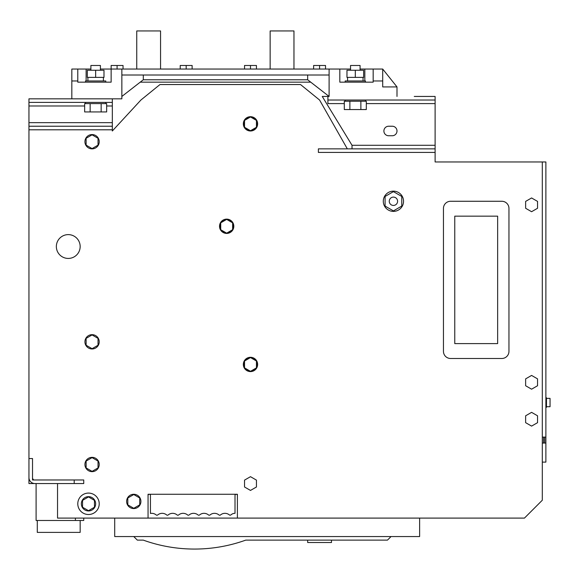 <?xml version="1.0" encoding="UTF-8"?>
<svg xmlns="http://www.w3.org/2000/svg" width="579" height="579" viewBox="0 0 579 579"><rect width="100%" height="100%" fill="white"/><g stroke="black" fill="none" stroke-linecap="round" stroke-linejoin="round"><path stroke-width="0.87" d="M37.288 483.552L28.95 483.552L28.95 474.02M28.95 458.539L32.525 458.539L32.525 479.977L74.213 479.977L74.213 483.552L34.906 483.552A5.956 5.956 0 0 1 28.95 477.595L28.95 98.828L121.858 98.828L121.858 96.447L143.295 79.772L143.295 75.009L121.858 75.009L121.858 96.447M33.712 479.977L32.525 478.493M112.326 98.828L112.326 130.992L140.914 100.022L159.97 84.541L300.515 84.541L319.572 100.022L347.32 148.854M435.111 152.429L435.111 148.854L318.385 148.854L318.385 152.429L435.111 152.429L435.111 161.961L542.306 161.961L542.306 500.227L524.444 518.096L57.538 518.096L57.538 483.552M148.058 494.271L148.058 495.465A1.194 1.194 0 0 1 149.252 494.271A1.194 1.194 0 0 1 150.439 495.465L150.439 513.45A6.934 6.934 0 0 1 156.185 514.955A1.194 1.194 0 0 0 157.72 514.955A6.934 6.934 0 0 1 166.651 514.955A1.194 1.194 0 0 0 168.185 514.955A6.934 6.934 0 0 1 177.109 514.955A1.194 1.194 0 0 0 178.643 514.955A6.934 6.934 0 0 1 187.574 514.955A1.194 1.194 0 0 0 189.109 514.955A6.934 6.934 0 0 1 198.032 514.955A1.194 1.194 0 0 0 199.567 514.955A6.934 6.934 0 0 1 208.498 514.955A1.194 1.194 0 0 0 210.032 514.955A6.934 6.934 0 0 1 218.956 514.955A1.194 1.194 0 0 0 220.49 514.955A6.934 6.934 0 0 1 229.378 514.919A1.194 1.194 0 0 0 230.934 514.883A5.956 5.956 0 0 1 235.009 513.327L235.009 495.465A1.194 1.194 0 0 1 236.196 494.271A1.194 1.194 0 0 1 237.39 495.465L237.39 494.271L148.058 494.271M112.326 126.229L28.95 126.229M112.326 102.403L28.95 102.403M75.4 518.096L75.4 520.478L36.093 520.478L36.093 483.552M74.213 479.977L83.738 479.977L83.738 483.552L74.213 483.552M148.058 518.096L148.058 495.465M237.39 495.465L237.39 518.096M542.306 161.961L545.881 161.961L545.881 437.102L542.306 437.102M424.986 96.447L435.111 96.447L435.111 103.598L366.312 103.598M435.111 148.854L435.111 103.598M88.507 493.084A10.719 10.719 0 0 1 97.786 509.158A10.719 10.719 0 0 1 79.222 509.158A10.719 10.719 0 0 1 88.507 493.084M92.075 457.345A7.143 7.143 0 0 1 98.264 468.071A7.143 7.143 0 0 1 85.887 468.071A7.143 7.143 0 0 1 92.075 457.345M92.075 334.669A7.143 7.143 0 0 1 98.264 345.388A7.143 7.143 0 0 1 85.887 345.388A7.143 7.143 0 0 1 92.075 334.669M92.075 134.567A7.143 7.143 0 0 1 98.264 145.286A7.143 7.143 0 0 1 85.887 145.286A7.143 7.143 0 0 1 92.075 134.567M250.49 357.294A7.143 7.143 0 0 1 256.678 368.02A7.143 7.143 0 0 1 244.302 368.02A7.143 7.143 0 0 1 250.49 357.294M250.49 116.697A7.143 7.143 0 0 1 256.678 127.416A7.143 7.143 0 0 1 244.302 127.416A7.143 7.143 0 0 1 250.49 116.697M226.671 219.13A7.143 7.143 0 0 1 232.859 229.849A7.143 7.143 0 0 1 220.483 229.849A7.143 7.143 0 0 1 226.671 219.13M393.423 191.142A10.125 10.125 0 0 1 402.188 206.327A10.125 10.125 0 0 1 384.651 206.327A10.125 10.125 0 0 1 393.423 191.142M501.812 358.488A7.143 7.143 0 0 0 508.955 351.344L508.955 208.411A7.143 7.143 0 0 0 501.812 201.268L450.592 201.268A7.143 7.143 0 0 0 443.449 208.411L443.449 351.344A7.143 7.143 0 0 0 450.592 358.488L501.812 358.488M133.763 494.271A7.143 7.143 0 0 1 139.952 504.989A7.143 7.143 0 0 1 127.575 504.989A7.143 7.143 0 0 1 133.763 494.271M68.257 234.618A11.913 11.913 0 0 1 78.57 252.48A11.913 11.913 0 0 1 57.943 252.48A11.913 11.913 0 0 1 68.257 234.618M95.651 103.598L106.652 103.598L106.652 111.935L90.15 111.935L90.15 103.598L95.651 103.598M90.15 111.935L84.65 111.935L84.65 103.598L90.15 103.598M71.832 98.828L71.832 69.053L90.889 69.053M352.025 148.854L352.025 145.286L322.25 96.447L329.104 96.447L329.104 69.053L350.541 69.053M465.907 216.155L497.643 216.155L497.643 343.6L497.643 216.155L454.761 216.155L454.761 343.6L497.643 343.6L465.907 343.6M83.738 518.096L83.738 520.478L75.4 520.478M545.881 437.102L545.881 462.114L542.306 462.114M344.302 103.598L327.909 103.598L327.909 96.447M388.661 135.754L392.229 135.754A4.762 4.762 0 0 0 396.999 130.992A4.762 4.762 0 0 0 392.229 126.229L388.661 126.229A4.762 4.762 0 0 0 383.891 130.992A4.762 4.762 0 0 0 388.661 135.754M435.111 96.447L414.267 96.447M339.822 69.053L339.822 82.153L373.173 82.153L373.173 80.966L382.705 80.966L382.705 86.922L396.999 86.922L396.999 96.447M435.111 100.022L327.909 100.022M71.832 80.966L77.781 80.966L77.781 69.053M121.858 75.009L121.858 69.053L329.104 69.053M77.781 80.966L77.781 82.153L111.132 82.153L111.132 69.053L121.858 69.053M140.234 82.153L310.728 82.153M382.705 80.966L382.705 69.053L360.073 69.053M100.413 69.053L111.132 69.053L111.132 65.478L123.045 65.478L123.045 69.053M497.643 216.155L497.643 343.6M543.5 437.102L543.5 443.058L542.306 443.058M545.881 443.058L543.5 443.058M114.707 518.096L114.707 536.552L419.623 536.552L419.623 518.096M80.17 520.478L80.17 532.383L37.288 532.383L37.288 520.478M545.881 397.795L546.475 397.795L546.475 407.319L545.881 407.319M351.952 101.216L366.312 101.216L366.312 109.554L344.302 109.554L344.302 101.216L351.952 101.216M373.173 69.053L373.173 80.966M329.104 75.009L143.295 75.009M329.104 96.447L307.666 79.772L307.666 75.009M88.507 496.652A7.143 7.143 0 0 1 94.695 507.37A7.143 7.143 0 0 1 82.312 507.37A7.143 7.143 0 0 1 88.507 496.652M249.165 370.553A6.253 6.253 0 0 1 245.865 368.649M244.533 366.348A6.253 6.253 0 0 1 244.533 362.534M245.865 360.239A6.253 6.253 0 0 1 249.165 358.329M251.822 358.329A6.253 6.253 0 0 1 255.122 360.239M256.446 362.534A6.253 6.253 0 0 1 256.446 366.348M255.122 368.649A6.253 6.253 0 0 1 251.822 370.553M249.165 129.957A6.253 6.253 0 0 1 245.865 128.046M244.533 125.752A6.253 6.253 0 0 1 244.533 121.937M245.865 119.636A6.253 6.253 0 0 1 249.165 117.732M251.822 117.732A6.253 6.253 0 0 1 255.122 119.636M256.446 121.937A6.253 6.253 0 0 1 256.446 125.752M255.122 128.046A6.253 6.253 0 0 1 251.822 129.957M225.347 232.389A6.253 6.253 0 0 1 222.039 230.478M220.715 228.184A6.253 6.253 0 0 1 220.715 224.37M222.039 222.075A6.253 6.253 0 0 1 225.347 220.165M227.996 220.165A6.253 6.253 0 0 1 231.296 222.075M232.628 224.37A6.253 6.253 0 0 1 232.628 228.184M231.296 230.478A6.253 6.253 0 0 1 227.996 232.389M101.151 103.598L101.151 111.935M382.705 69.053L396.999 86.922M86.119 80.966L86.119 69.053M364.835 80.966L364.835 69.053M365.429 82.153L365.429 80.966L345.185 80.966L345.185 82.153M307.666 79.772L143.295 79.772M85.526 82.153L85.526 80.966L105.776 80.966L105.776 82.153M160.564 69.053L160.564 30.94L136.745 30.94L136.745 69.053M133.763 536.552L137.339 540.127L143.295 540.127A151.271 151.271 0 0 0 245.728 540.127L387.467 540.127L391.042 536.552M546.475 398.388L550.05 398.388L550.05 406.726L546.475 406.726M349.875 101.216L349.875 109.554M360.876 101.216L360.876 109.554M88.507 510.678L82.551 507.24L82.551 500.365L88.507 496.927L94.457 500.365L94.457 507.24L88.507 510.678M92.075 471.371L86.119 467.933L86.119 461.058L92.075 457.62L98.032 461.058L98.032 467.933L92.075 471.371M92.075 348.688L86.119 345.25L86.119 338.375L92.075 334.937L98.032 338.375L98.032 345.25L92.075 348.688M92.075 148.586L86.119 145.148L86.119 138.272L92.075 134.835L98.032 138.272L98.032 145.148L92.075 148.586M244.533 361.007L250.49 357.569L256.446 361.007L256.446 367.882L250.49 371.32L244.533 367.882L244.533 361.007M244.533 120.403L250.49 116.965L256.446 120.403L256.446 127.279L250.49 130.724L244.533 127.279L244.533 120.403M220.715 222.835L226.671 219.398L232.628 222.835L232.628 229.718L226.671 233.156L220.715 229.718L220.715 222.835M393.423 210.894L385.086 206.081L385.086 196.447L393.423 191.635L401.761 196.447L401.761 206.081L393.423 210.894M133.763 508.297L127.807 504.859L127.807 497.976L133.763 494.538L139.72 497.976L139.72 504.859L133.763 508.297M270.147 69.053L270.147 30.94L293.966 30.94L293.966 69.053M256.446 69.053L256.446 65.478L250.49 65.478L250.49 69.053M244.533 69.053L244.533 65.478L250.49 65.478M117.088 69.053L117.088 65.478M331.485 540.127L331.485 542.509L307.666 542.509L307.666 540.127M355.311 77.391L346.973 77.391L346.973 70.247L355.311 70.247L355.311 77.391L363.648 77.391L363.648 70.247L355.311 70.247M393.423 197.099A4.169 4.169 0 0 1 397.035 203.352A4.169 4.169 0 0 1 389.812 203.352A4.169 4.169 0 0 1 393.423 197.099M95.651 70.247L87.313 70.247L87.313 77.391L103.988 77.391L103.988 70.247L95.651 70.247L95.651 77.391M360.073 70.247L360.073 65.478L350.541 65.478L350.541 70.247M90.889 70.247L90.889 65.478L100.413 65.478L100.413 70.247M192.127 69.053L192.127 65.478L186.17 65.478L186.17 69.053M180.221 69.053L180.221 65.478L186.17 65.478M325.528 69.053L325.528 65.478L319.572 65.478L319.572 69.053M313.623 69.053L313.623 65.478L319.572 65.478M525.631 415.794L531.587 412.357L537.544 415.794L537.544 422.67L531.587 426.108L525.631 422.67L525.631 415.794M525.631 378.869L531.587 375.431L537.544 378.869L537.544 385.744L531.587 389.189L525.631 385.744L525.631 378.869M250.49 490.427L244.533 486.99L244.533 480.114L250.49 476.676L256.446 480.114L256.446 486.99L250.49 490.427M537.544 201.398L537.544 208.274L531.587 211.711L525.631 208.274L525.631 201.398L531.587 197.96L537.544 201.398M112.326 129.797L28.95 129.797M112.326 122.654L28.95 122.654M112.326 105.979L106.652 105.979M84.65 105.979L28.95 105.979M352.025 145.286L435.111 145.286M544.687 437.102L544.687 443.058M105.776 103.598L105.776 102.403M85.526 103.598L85.526 102.403M365.429 101.216L365.429 100.022M345.185 101.216L345.185 100.022M347.566 77.391L347.566 80.966M363.047 77.391L363.047 80.966M103.395 80.966L103.395 77.391M87.907 80.966L87.907 77.391"/></g></svg>
